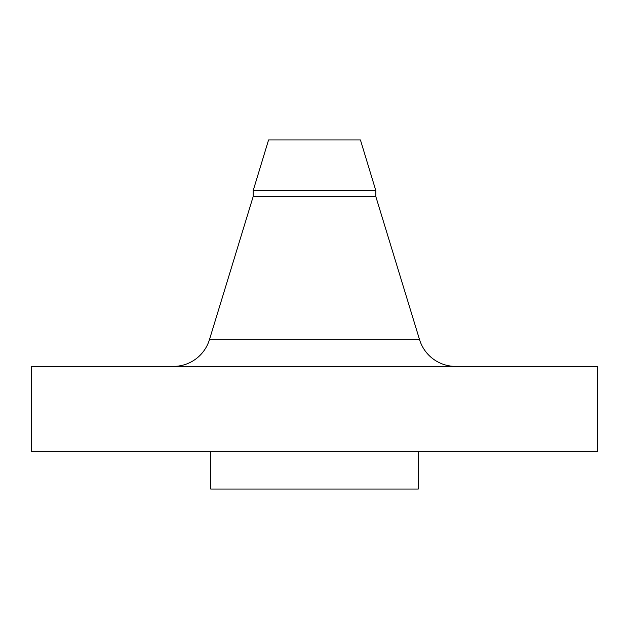 <?xml version="1.0" encoding="UTF-8"?>
<svg xmlns="http://www.w3.org/2000/svg" width="629" height="629" viewBox="0 0 629 629"><rect width="100%" height="100%" fill="white"/><g stroke="black" fill="none" stroke-linecap="round" stroke-linejoin="round"><path stroke-width="0.94" d="M455.648 366.392A37.74 37.74 0 0 1 419.559 339.684L375.827 196.562L375.827 190.626L360.433 139.953L268.567 139.953L253.173 190.626L375.827 190.626L253.173 190.626L253.173 196.562L375.827 196.562L253.173 196.562L209.441 339.684L419.559 339.684A37.74 37.74 0 0 0 455.648 366.392M597.55 451.308L597.55 366.392L31.45 366.392L31.45 451.308L597.55 451.308L31.45 451.308L31.45 366.392L597.55 366.392L597.55 451.308M418.285 489.048L418.285 451.308L418.285 489.048L210.715 489.048L418.285 489.048M210.715 451.308L210.715 489.048L210.715 451.308M375.827 196.562L419.559 339.684L209.441 339.684L253.173 196.562L253.173 190.626L268.567 139.953L360.433 139.953L375.827 190.626L375.827 196.562M173.352 366.392A37.74 37.74 0 0 0 209.441 339.684"/></g></svg>
